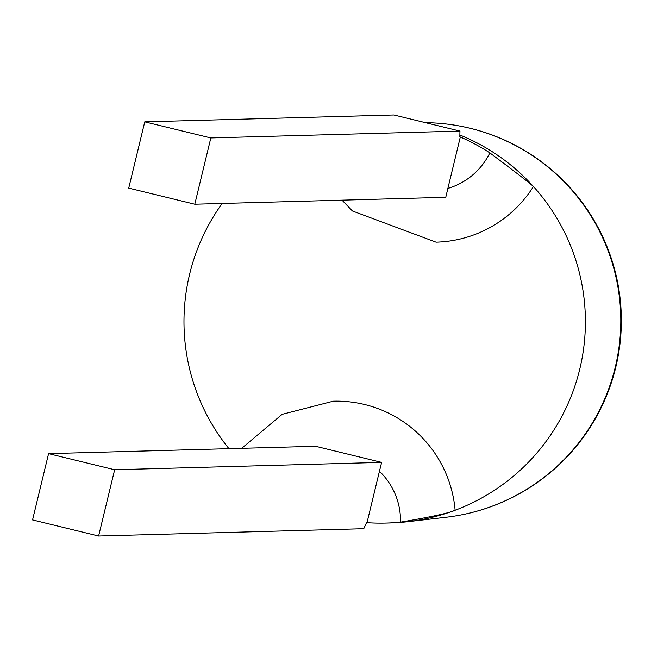 <?xml version="1.0" encoding="UTF-8"?>
<svg xmlns="http://www.w3.org/2000/svg" width="651" height="651" viewBox="0 0 651 651"><rect width="100%" height="100%" fill="white"/><g stroke="black" fill="none" stroke-linecap="round" stroke-linejoin="round"><path stroke-width="0.98" d="M446.195 517.244A197.945 197.945 0 0 0 435.324 123.031A197.945 197.318 88.4 0 1 470.022 128.263A197.945 197.318 88.4 0 1 615.236 367.327A197.945 197.318 88.4 0 1 446.195 517.244L407.795 521.703A201.354 200.711 88.4 0 1 390.242 522.956L386.173 523.07A201.354 200.711 -91.6 0 0 400.495 522.159A68.2 67.981 -91.6 0 0 379.443 471.259L367.009 522.68L366.529 522.696L363.763 528.702L98.61 536.017L114.649 469.745L381.641 462.381L315.58 446.285L48.581 453.649L32.55 519.921L98.61 536.017M342.027 200.158L352.435 210.973L436.08 242.172A119.345 118.97 -91.6 0 0 533.438 186.52A201.354 200.711 88.4 0 1 579.748 369.207A201.354 200.711 88.4 0 1 455.122 510.246A119.345 118.97 -91.6 0 0 333.304 401.195L282.16 414.329L241.708 448.319M228.957 448.677A201.354 200.711 88.4 0 1 189.636 274.161A201.354 200.711 88.4 0 1 222.194 203.462M379.443 471.259L381.641 462.381M210.826 137.947L144.758 121.859L128.727 188.123L194.795 204.219L210.826 137.947L459.956 131.079L459.834 137.019L460.314 137.003L447.872 188.424A68.2 67.981 -91.6 0 0 489.837 152.871A201.354 200.711 -91.6 0 0 460.314 137.003M194.795 204.219L445.772 197.302L447.872 188.424M144.758 121.859L393.896 114.983L459.956 131.079M367.009 522.68A201.354 200.711 -91.6 0 0 386.173 523.07M114.649 469.745L48.581 453.649M489.837 152.871C515.031 171.734 529.564 182.947 533.438 186.52A201.354 200.711 88.4 0 0 459.875 135.001M407.795 521.703A201.354 200.711 88.4 0 0 455.122 510.246C449.76 512.898 431.556 516.87 400.495 522.159M435.324 123.031L425.038 122.412"/></g></svg>
